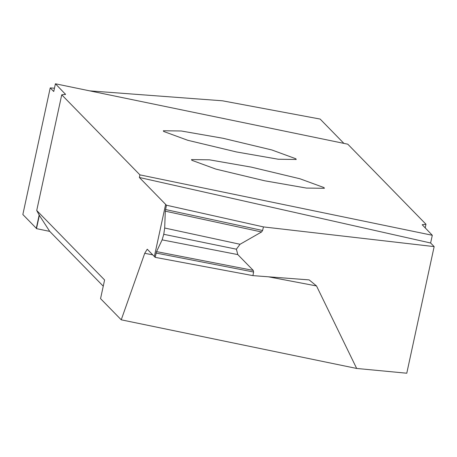<?xml version="1.0" encoding="UTF-8"?>
<svg xmlns="http://www.w3.org/2000/svg" width="457" height="457" viewBox="0 0 457 457"><rect width="100%" height="100%" fill="white"/><g stroke="black" fill="none" stroke-linecap="round" stroke-linejoin="round"><path stroke-width="0.69" d="M236.44 151.941L278.307 159.242L296.216 159.482L295.89 158.779L271.818 149.953L223.119 138.294L181.258 130.993L163.343 130.753L163.669 131.456L187.741 140.282L236.44 151.941M39.199 214.881L36.303 228.283L22.85 214.51L50.224 87.898L53.743 91.503L55.417 83.78L65.528 94.342L61.735 94.816L36.726 210.494L104.59 279.981L100.557 298.638L121.236 319.814L356.671 368.456L406.776 373.22L434.15 246.609L263.461 226.912L166.445 205.216L139.356 177.482L430.631 243.004L434.15 246.609M36.303 228.283L36.491 228.643L49.727 231.379L103.248 286.173M264.597 180.766L306.458 188.073L324.373 188.307L324.047 187.604L299.969 178.778L251.27 167.119L209.409 159.819L191.5 159.579L191.826 160.287L215.898 169.107L264.597 180.766M50.224 87.898L54.457 88.218M89.635 90.852L222.388 100.786L320.14 119.066L343.887 143.384M55.417 83.78L347.794 144.189L425.975 224.244L425.17 227.98M430.631 243.004L432.299 235.281L422.188 224.718L425.975 224.244M432.299 235.281L139.922 174.871L139.356 177.482M154.369 256.52L165.64 204.393L154.363 256.52L155.174 257.348L156.551 251.613L162.126 239.868L163.755 234.298L164.691 228.02L165.291 211.18L166.445 205.216M121.236 319.814L144.72 253.321L147.234 249.214L154.363 256.52M155.174 257.348L252.927 275.628L309.155 279.895L316.518 285.945L356.671 368.456M252.927 275.628L253.612 272.024L156.117 253.064M156.551 251.613L253.247 270.413L253.612 272.024M253.247 270.413L237.8 254.595L162.126 239.868M163.755 234.298L236.389 249.196L237.8 254.595M164.691 228.02L240.034 244.278L236.389 249.196M240.034 244.278L261.558 231.973L165.291 211.18M165.531 209.535L262.592 230.499L261.558 231.973M262.592 230.499L263.461 226.912M61.735 94.816L139.922 174.871M49.727 231.379L39.365 215.361M36.491 228.643L39.359 215.378L36.726 210.494M316.518 285.945L268.213 276.771M152.729 254.846L144.72 253.321M65.345 93.948L65.197 94.628"/></g></svg>
